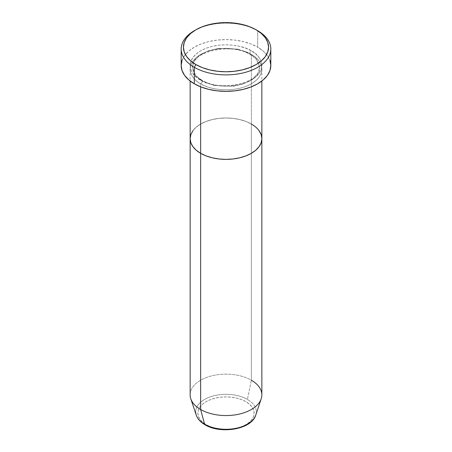 <?xml version="1.0" encoding="UTF-8"?>
<svg xmlns="http://www.w3.org/2000/svg" width="452" height="452" viewBox="0 0 452 452"><rect width="100%" height="100%" fill="white"/><g stroke="black" fill="none" stroke-linecap="round" stroke-linejoin="round"><path stroke-width="0.34" stroke-dasharray="2.26 1.69" d="M249.77 53.59A2.243 1.294 -60 0 1 251.357 50.844C244.956 45.974 219.757 40.211 200.643 50.844C182.224 61.879 192.207 76.428 200.643 80.123A2.243 1.294 -60 0 1 201.767 80.01A2.243 1.294 -60 0 1 202.23 81.038L195.665 75.676L192.382 67.314L194.083 61.223L199.53 55.347L208.31 50.81L218.808 48.353L237.916 49.166L249.77 53.59L237.916 49.166L218.808 48.353L208.31 50.81L199.53 55.347L194.083 61.223L192.382 67.314L195.665 75.676L202.23 81.038A2.243 1.294 -60 0 1 200.643 83.784C192.207 80.089 182.224 65.54 200.643 54.506C219.757 43.867 244.956 49.635 251.357 54.506A2.243 1.294 -60 0 1 250.233 54.613A2.243 1.294 -60 0 1 249.77 53.59A2.243 1.294 120 0 0 250.233 54.613A2.243 1.294 120 0 0 251.357 54.506A35.861 20.702 180 0 1 261.861 69.145A35.861 20.702 180 0 1 239.724 88.27A35.861 20.702 180 0 1 200.643 83.784L200.643 86.824L200.643 83.784A35.861 20.702 180 0 1 190.139 69.145A35.861 20.702 180 0 1 212.276 50.014A35.861 20.702 180 0 1 251.357 54.506L251.357 124.04L251.357 54.506C259.793 58.195 269.776 72.744 251.357 83.784C232.243 94.417 207.044 88.654 200.643 83.784A2.243 1.294 120 0 0 202.23 81.038L214.084 85.462L233.192 86.27L243.69 83.818L252.47 79.275L257.917 73.405L259.617 67.314L256.335 58.946L249.77 53.59L256.335 58.946L259.617 67.314L257.917 73.405L252.47 79.275L243.69 83.818L233.192 86.27L214.084 85.462L202.23 81.038A2.243 1.294 120 0 0 201.767 80.01A2.243 1.294 120 0 0 200.643 80.123L206.078 82.693L212.276 84.609L219.005 85.79L226 86.185L232.995 85.79L239.724 84.609L245.922 82.693L251.357 80.123L255.815 76.987L259.126 73.405L261.171 69.523L261.861 65.483L261.171 61.444L259.126 57.562L255.815 53.98L251.357 50.844L245.922 48.268L239.724 46.358L232.995 45.177L226 44.782L219.005 45.177L212.276 46.358L206.078 48.268L200.643 50.844L196.185 53.98L192.874 57.562L190.829 61.444L190.139 65.483L190.829 69.523L192.874 73.405L196.185 76.987L200.643 80.123C207.044 84.993 232.243 90.756 251.357 80.123C269.776 69.088 259.793 54.539 251.357 50.844A2.243 1.294 120 0 0 249.77 53.59M261.861 138.679A35.861 20.702 0 0 0 251.357 124.04L255.815 127.176L259.126 130.752L255.815 127.176L251.357 124.04A35.861 20.702 0 0 0 212.276 119.548A35.861 20.702 0 0 0 190.139 138.679A35.861 20.702 180 0 1 212.276 119.548A35.861 20.702 180 0 1 251.357 124.04L251.357 380.222L251.357 124.04L245.922 121.464L251.357 124.04M270.821 65.483A44.821 25.877 0 0 0 257.697 47.183L257.697 30.713L257.697 47.183A44.821 25.877 0 0 0 208.847 41.573A44.821 25.877 0 0 0 181.179 65.483M192.874 130.752L196.185 127.176L200.643 124.04L206.078 121.464L212.276 119.548L219.005 118.373L226 117.978L232.995 118.373L239.724 119.548L245.922 121.464L239.724 119.548L232.995 118.373L226 117.978L219.005 118.373L212.276 119.548L206.078 121.464L200.643 124.04L196.185 127.176L192.874 130.752M195.117 30.261A44.821 25.877 180 0 1 257.697 30.713A44.821 25.877 0 0 0 194.303 30.713M182.037 60.432L184.591 55.579L188.733 51.104L194.303 47.183L201.1 43.968L208.847 41.573L217.254 40.104L226 39.606L234.746 40.104L243.153 41.573L250.9 43.968L257.697 47.183L263.267 51.104L267.409 55.579L269.963 60.432M236.763 428.163L241.628 426.665L245.894 424.643L249.391 422.179L251.99 419.371L253.595 416.326L254.131 413.156L253.595 409.987L251.99 406.941L249.391 404.133L245.894 401.67A28.131 16.244 0 0 0 206.106 401.67A28.131 16.244 0 0 0 206.106 424.643A28.131 16.244 0 0 0 245.894 424.643A28.131 16.244 0 0 0 245.894 401.67L241.628 399.653L236.763 398.15L231.486 397.229L226 396.912L220.514 397.229L215.237 398.15L210.372 399.653L206.106 401.67L202.609 404.133L200.01 406.941L198.405 409.987L197.869 413.156L198.405 416.326L200.01 419.371L202.609 422.179L206.106 424.643L210.372 426.665L215.237 428.163M255.747 415.117A30.295 17.492 0 0 0 247.425 399.432A30.295 17.492 180 0 1 254.911 417.038M261.861 394.862A35.861 20.702 0 0 0 251.357 380.222L247.425 399.432L251.357 380.222A35.861 20.702 0 0 0 212.276 375.731A35.861 20.702 0 0 0 190.139 394.862M190.789 398.783A35.861 20.702 180 0 1 209.186 376.572A35.861 20.702 180 0 1 251.357 380.222M195.739 412.648A30.295 17.492 180 0 1 213.734 395.805A30.295 17.492 180 0 1 247.425 399.432A30.295 17.492 0 0 0 211.796 396.353A30.295 17.492 0 0 0 196.253 415.117M201.767 80.01C197.479 77.473 194.648 74.631 193.286 71.484L192.382 67.314C189.987 52.466 230.87 41.787 250.233 54.613C254.549 57.172 257.386 60.031 258.736 63.195L259.617 67.314C262.013 82.162 221.135 92.835 201.767 80.01M261.861 69.145L261.861 81.01M190.139 69.145L190.139 81.01"/><path stroke-width="0.68" d="M195.891 29.798L194.303 30.713A44.821 25.877 0 0 0 194.303 67.314L195.891 64.568A42.578 24.583 180 0 1 195.891 29.798A42.578 24.583 180 0 1 256.109 29.798L249.657 26.741L242.295 24.47L234.305 23.075L226 22.6L217.694 23.075L209.705 24.47L202.343 26.741L195.891 29.798L190.597 33.527L186.659 37.776L184.235 42.386L183.422 47.183L184.235 51.98L186.659 56.59L190.597 60.845L195.891 64.568L202.343 67.625L209.705 69.896L217.694 71.297L226 71.766L234.305 71.297L242.295 69.896L249.657 67.625L256.109 64.568L261.403 60.845L265.341 56.59L267.765 51.98L268.578 47.183L267.765 42.386L265.341 37.776L261.403 33.527L256.109 29.798A42.578 24.583 180 0 1 256.109 64.568A42.578 24.583 180 0 1 195.891 64.568L194.303 67.314A44.821 25.877 0 0 0 257.697 67.314A44.821 25.877 0 0 0 257.697 30.713L257.697 30.713A44.821 25.877 180 0 1 270.821 49.014A44.821 25.877 180 0 1 243.153 72.925A44.821 25.877 180 0 1 194.303 67.314L194.303 83.784A44.821 25.877 0 0 0 243.153 89.389A44.821 25.877 0 0 0 270.821 65.483L269.963 70.529L267.409 75.388L263.267 79.857L257.697 83.784L250.9 86.999L243.153 89.389L234.746 90.863L226 91.36L217.254 90.863L208.847 89.389L201.1 86.999L194.303 83.784L194.303 67.314A44.821 25.877 180 0 1 181.179 49.014A44.821 25.877 180 0 1 195.117 30.261M200.643 86.824L200.643 153.318A35.861 20.702 0 0 0 239.724 157.804A35.861 20.702 0 0 0 261.861 138.679L261.171 142.719L259.126 146.601L255.815 150.177L251.357 153.318L245.922 155.889L239.724 157.804L232.995 158.98L226 159.381L219.005 158.98L212.276 157.804L206.078 155.889L200.643 153.318L196.185 150.177L192.874 146.601L190.829 142.719L190.139 138.679L190.829 134.639L192.874 130.752L190.829 134.639L190.139 138.679A35.861 20.702 0 0 0 200.643 153.318L200.643 86.824M251.357 124.04A35.861 20.702 180 0 1 261.861 138.679L261.171 134.639L259.126 130.752L261.171 134.639L261.861 138.679A35.861 20.702 180 0 1 239.724 157.804A35.861 20.702 180 0 1 200.643 153.318L200.643 409.495L204.575 424.168A2.243 1.294 120 0 0 204.993 424.756A2.243 1.294 -60 0 1 204.575 424.168A30.295 17.492 0 0 0 234.876 428.524A30.295 17.492 0 0 0 255.747 415.117C251.792 429.36 220.695 434.508 204.988 424.756C200.541 422.191 197.626 418.976 196.253 415.117A30.295 17.492 0 0 0 204.575 424.168L200.643 409.495A35.861 20.702 0 0 0 239.724 413.987A35.861 20.702 0 0 0 261.861 394.862L261.861 138.679L261.171 142.719L259.126 146.601L255.815 150.177L251.357 153.318L245.922 155.889L239.724 157.804L232.995 158.98L226 159.381L219.005 158.98L212.276 157.804L206.078 155.889L200.643 153.318L196.185 150.177L192.874 146.601L190.829 142.719L190.139 138.679L190.139 394.862A35.861 20.702 0 0 0 200.643 409.495L200.643 153.318A35.861 20.702 180 0 1 190.139 138.679L190.139 81.01M181.179 49.014L181.179 65.483A44.821 25.877 0 0 0 194.303 83.784L188.733 79.857L184.591 75.388L182.037 70.529L181.179 65.483L182.037 60.432M269.963 60.432L270.821 65.483L270.821 49.014M254.911 417.038A30.295 17.492 180 0 1 204.575 424.168A30.295 17.492 180 0 1 195.739 412.648M251.357 380.222A35.861 20.702 180 0 1 261.211 398.783A35.861 20.702 180 0 1 236.509 414.653A35.861 20.702 180 0 1 200.643 409.495A35.861 20.702 180 0 1 190.789 398.783L196.253 415.117M215.237 428.163L220.514 429.089L226 429.4L231.486 429.089L236.763 428.163M257.697 30.713L256.109 29.798M261.861 81.01L261.861 138.679M261.211 398.783L255.747 415.117"/></g></svg>
